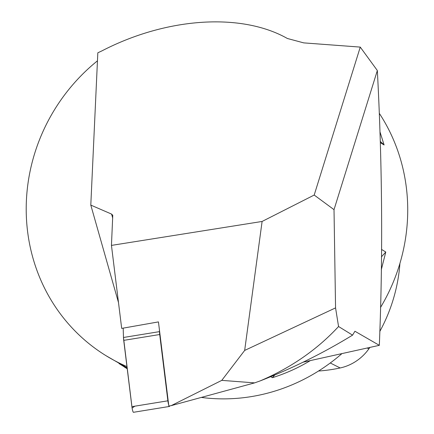 <?xml version="1.0" encoding="UTF-8"?>
<svg xmlns="http://www.w3.org/2000/svg" width="434" height="434" viewBox="0 0 434 434"><rect width="100%" height="100%" fill="white"/><g stroke="black" fill="none" stroke-linecap="round" stroke-linejoin="round"><path stroke-width="0.65" d="M352.565 335.14C323.01 353.2 292.158 368.477 259.999 380.971C291.002 367.766 317.189 349.614 338.563 326.514L352.565 335.14L354.92 331.245L379.327 345.328L303.116 362.184M338.563 326.514L335.558 307.89L244.667 350.428L221.779 380.368L171.202 405.644L168.826 406.034L158.448 321.903L121.683 328.397L111.451 245.4L112.764 215.28L111.576 214.092L90.798 205.092L118.504 302.612M171.202 405.644L254.622 382.88L259.999 380.971M221.779 380.368L254.622 382.88M335.558 307.89L334.017 209.66L314.194 195.05L262.103 221.454L244.667 350.428M379.327 345.328C382.983 256.554 382.321 164.953 377.341 70.525L334.017 209.66M111.451 245.4L262.103 221.454M314.194 195.05L360.263 47.1L377.341 70.525M360.263 47.1L303.735 42.879L287.373 38.485C241.271 12.38 166.461 17.403 101.789 50.952L97.829 52.791L90.798 205.092M310.207 360.67C298.424 367.799 285.816 373.473 272.378 377.694L274.82 374.987M381.464 256.814L385.783 252.029L381.285 269.774M381.54 249.42L385.783 252.029M272.378 377.694L270.74 376.685M380.027 131.99L384.101 144.967L380.336 141.43M384.101 144.967L380.379 142.672M97.46 60.825A182.66 172.813 -58.4 0 0 105.945 355.652L127.113 367.858M127.216 368.716L119.014 363.551M105.945 355.652A182.66 172.813 -58.4 0 0 126.956 366.584M379.332 113.372A182.66 172.813 121.6 0 1 380.482 307.543M341.715 353.797A182.66 172.813 121.6 0 1 201.333 397.425M369.839 347.488A160.466 151.819 121.6 0 1 368.813 348.931A46.812 44.29 121.6 0 1 340.158 367.961A160.466 151.819 121.6 0 1 318.496 371.032M399.926 263.373A160.466 151.819 121.6 0 1 379.788 331.473M159.403 329.639L159.468 331.63A6.96 0.977 80.8 0 0 159.707 334.522L167.882 400.81A4.606 0.646 80.8 0 0 168.69 404.949M169.054 405.996A4.606 0.646 80.8 0 0 169.428 406.452A4.606 0.646 80.8 0 0 169.602 406.153L169.656 405.899M169.428 406.452L133.444 412.3A4.606 0.646 -99.2 0 1 131.898 406.658L167.882 400.81M159.707 334.522L123.723 340.364L131.898 406.658M123.723 340.364A6.96 0.977 -99.2 0 1 123.478 337.478L159.468 331.63M134.871 406.17L132.104 408.063L123.478 337.473L123.18 328.131L123.478 337.478M112.71 218.085L111.576 214.092M330.279 362.981L340.158 367.961M367.359 348.052L368.813 348.931M124.325 366.98L127.222 368.764"/></g></svg>
